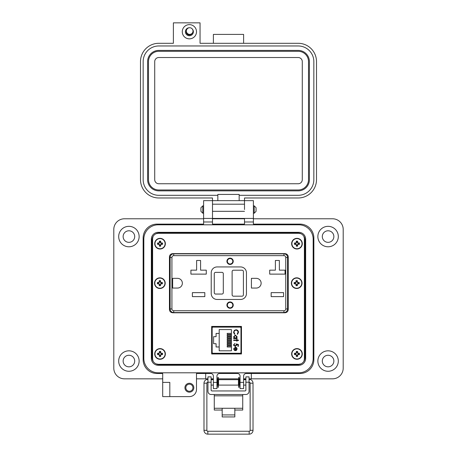 <?xml version="1.0" encoding="UTF-8"?>
<svg xmlns="http://www.w3.org/2000/svg" width="457" height="457" viewBox="0 0 457 457"><rect width="100%" height="100%" fill="white"/><g stroke="black" fill="none" stroke-linecap="round" stroke-linejoin="round"><path stroke-width="0.69" d="M301.02 233.75L298.741 233.31L158.259 233.31L155.98 233.75M153.095 236.378L152.615 238.445L152.615 359.162L153.095 361.23M155.98 363.858L158.259 364.303L298.741 364.303L301.02 363.858M303.905 361.23L304.385 359.162L304.385 238.445L303.905 236.378M288.236 256.811C288.041 254.869 286.91 253.801 284.848 253.618L172.832 253.618C170.769 253.801 169.638 254.869 169.444 256.811L169.444 309.595C169.638 311.537 170.769 312.599 172.832 312.788L284.848 312.788C286.91 312.599 288.041 311.537 288.236 309.595L288.236 256.811C288.041 254.869 286.91 253.801 284.848 253.618L172.832 253.618C170.769 253.801 169.638 254.869 169.444 256.811L169.444 309.595M211.654 353.41L241.467 353.41M241.467 326.978L211.654 326.978M298.741 233.31L158.259 233.31M152.615 238.445L152.615 359.162M158.259 364.303L298.741 364.303M304.385 359.162L304.385 238.445M211.654 353.969L241.467 353.969L241.467 326.418L211.654 326.418L211.654 353.969M230.082 307.818A2.708 2.708 0 0 1 227.375 305.11A2.708 2.708 0 0 1 230.082 302.397A2.708 2.708 0 0 1 232.79 305.11A2.708 2.708 0 0 1 230.082 307.818M230.082 258.131A3.165 3.165 0 0 1 233.241 261.295A3.165 3.165 0 0 1 230.082 264.454A3.165 3.165 0 0 1 226.918 261.295A3.165 3.165 0 0 1 230.082 258.131M230.082 258.359A2.936 2.936 0 0 1 233.019 261.295A2.936 2.936 0 0 1 230.082 264.232A2.936 2.936 0 0 1 227.146 261.295A2.936 2.936 0 0 1 230.082 258.359M230.082 301.946A3.165 3.165 0 0 1 233.241 305.11A3.165 3.165 0 0 1 230.082 308.269A3.165 3.165 0 0 1 226.918 305.11A3.165 3.165 0 0 1 230.082 301.946M230.082 302.174A2.936 2.936 0 0 1 233.019 305.11A2.936 2.936 0 0 1 230.082 308.047A2.936 2.936 0 0 1 227.146 305.11A2.936 2.936 0 0 1 230.082 302.174M287.562 266.374L288.236 266.374M171.581 253.841L173.077 253.618M169.444 266.488L170.118 266.488M170.118 308.949A3.616 3.616 0 0 0 173.734 312.559A3.616 3.616 0 0 1 170.118 308.949L171.923 308.949L171.923 257.457L170.118 257.457A3.616 3.616 0 0 1 173.734 253.841L283.946 253.841A3.616 3.616 0 0 1 287.562 257.457L287.562 308.949A3.616 3.616 0 0 1 283.946 312.559L173.734 312.559A3.616 3.616 0 0 1 170.118 308.949L170.118 257.457A3.616 3.616 0 0 1 173.734 253.841L173.734 255.646L283.946 255.646L283.946 253.841A3.616 3.616 0 0 1 287.562 257.457L285.756 257.457L285.756 308.949L287.562 308.949A3.616 3.616 0 0 1 283.946 312.559A3.616 3.616 0 0 0 287.562 308.949M288.236 299.912L287.562 299.912M170.118 300.026L169.444 300.026M171.581 312.559L173.077 312.788M172.649 288.059L172.649 278.347L177.505 278.347A4.856 4.856 0 0 1 182.36 283.203A4.856 4.856 0 0 1 177.505 288.059L172.649 288.059M192.386 296.616L192.386 292.64L204.81 292.64L204.81 296.616L192.386 296.616M200.589 260.479L200.589 270.15L206.278 270.15L206.278 274.12L190.917 274.12L190.917 270.15L196.613 270.15L196.613 260.479L200.589 260.479M256.28 288.059L251.424 288.059L251.424 278.347L256.28 278.347A4.856 4.856 0 0 1 261.136 283.203A4.856 4.856 0 0 1 256.28 288.059M271.167 296.616L271.167 292.64L283.586 292.64L283.586 296.616L271.167 296.616M279.364 260.479L279.364 270.15L285.054 270.15L285.054 274.12L269.699 274.12L269.699 270.15L275.388 270.15L275.388 260.479L279.364 260.479M246.454 293.588A5.872 5.872 0 0 1 240.582 299.461L217.098 299.461A5.872 5.872 0 0 1 211.225 293.588L211.225 272.812A5.872 5.872 0 0 1 217.098 266.939L240.582 266.939A5.872 5.872 0 0 1 246.454 272.812L246.454 293.588M233.47 270.213L242.05 270.213A1.354 1.354 0 0 1 243.41 271.572L243.41 294.834A1.354 1.354 0 0 1 242.05 296.187L233.47 296.187A1.354 1.354 0 0 1 232.116 294.834L232.116 271.572A1.354 1.354 0 0 1 233.47 270.213M223.307 273.714L223.307 292.686A1.354 1.354 0 0 1 221.953 294.045L215.63 294.045A1.354 1.354 0 0 1 214.27 292.686L214.27 273.714A1.354 1.354 0 0 1 215.63 272.361L221.953 272.361A1.354 1.354 0 0 1 223.307 273.714M230.082 264.003A2.708 2.708 0 0 1 227.375 261.295A2.708 2.708 0 0 1 230.082 258.582A2.708 2.708 0 0 1 232.79 261.295A2.708 2.708 0 0 1 230.082 264.003M160.264 284.82L160.521 283.82L161.521 283.563A1.697 1.697 0 0 0 161.521 282.774L160.521 282.517L160.264 281.518A1.697 1.697 0 0 0 159.476 281.518L159.219 282.517L158.225 282.774A1.697 1.697 0 0 0 158.225 283.563L159.219 283.82L159.476 284.82A1.697 1.697 0 0 0 160.264 284.82L160.544 285.631A7.735 0.674 -90 0 0 160.573 284.5A7.718 0.674 -67.5 0 0 160.761 284.054A7.718 0.674 -22.5 0 0 161.201 283.866A7.735 0.674 0 0 0 162.332 283.843A2.553 2.553 0 0 0 162.332 282.495A7.735 0.674 180 0 0 161.201 282.472A7.718 0.674 -157.5 0 0 160.761 282.283A7.718 0.674 -112.5 0 0 160.573 281.838A7.735 0.674 -90 0 0 160.544 280.707A2.553 2.553 0 0 0 159.196 280.707A7.735 0.674 90 0 0 159.173 281.838A7.718 0.674 112.5 0 0 158.985 282.283A7.718 0.674 157.5 0 0 158.539 282.472A7.735 0.674 180 0 0 157.414 282.495A2.553 2.553 0 0 0 157.414 283.843A7.735 0.674 0 0 0 158.539 283.866A7.718 0.674 22.5 0 0 158.985 284.054A7.718 0.674 67.5 0 0 159.173 284.5A7.735 0.674 90 0 0 159.196 285.631A2.553 2.553 0 0 0 160.544 285.631M161.521 282.774L162.332 282.495M165.206 283.169A5.335 5.335 0 0 0 159.87 277.833A5.335 5.335 0 0 0 154.535 283.169A5.335 5.335 0 0 0 159.87 288.504A5.335 5.335 0 0 0 165.206 283.169M159.87 288.241A5.073 5.073 0 0 0 164.943 283.169A5.073 5.073 0 0 0 159.87 278.096A5.073 5.073 0 0 0 154.803 283.169A5.073 5.073 0 0 0 159.87 288.241M160.264 281.518L160.544 280.707M159.476 281.518L159.196 280.707M160.264 281.9L160.573 281.838M161.144 282.774L161.201 282.472M161.521 283.563L162.332 283.843M161.144 283.563L161.201 283.866M160.264 284.437L160.573 284.5M159.476 284.82L159.196 285.631M159.476 284.437L159.173 284.5M158.602 283.563L158.539 283.866M158.225 283.563L157.414 283.843M158.225 282.774L157.414 282.495M158.602 282.774L158.539 282.472M159.476 281.9L159.173 281.838M297.096 284.808L297.353 283.808L298.352 283.551A1.697 1.697 0 0 0 298.352 282.763L297.353 282.506L297.096 281.506A1.697 1.697 0 0 0 296.307 281.506L296.05 282.506L295.051 282.763A1.697 1.697 0 0 0 295.051 283.551L296.05 283.808L296.307 284.808A1.697 1.697 0 0 0 297.096 284.808L297.376 285.619A7.735 0.674 -90 0 0 297.398 284.488A7.718 0.674 -67.5 0 0 297.587 284.043A7.718 0.674 -22.5 0 0 298.033 283.854A7.735 0.674 0 0 0 299.164 283.831A2.553 2.553 0 0 0 299.164 282.483A7.735 0.674 180 0 0 298.033 282.46A7.718 0.674 -157.5 0 0 297.587 282.272A7.718 0.674 -112.5 0 0 297.398 281.826A7.735 0.674 -90 0 0 297.376 280.695A2.553 2.553 0 0 0 296.027 280.695A7.735 0.674 90 0 0 296.005 281.826A7.718 0.674 112.5 0 0 295.816 282.272A7.718 0.674 157.5 0 0 295.371 282.46A7.735 0.674 180 0 0 294.239 282.483A2.553 2.553 0 0 0 294.239 283.831A7.735 0.674 0 0 0 295.371 283.854A7.718 0.674 22.5 0 0 295.816 284.043A7.718 0.674 67.5 0 0 296.005 284.488A7.735 0.674 90 0 0 296.027 285.619A2.553 2.553 0 0 0 297.376 285.619M298.352 282.763L299.164 282.483M302.037 283.157A5.335 5.335 0 0 0 296.702 277.822A5.335 5.335 0 0 0 291.366 283.157A5.335 5.335 0 0 0 296.702 288.493A5.335 5.335 0 0 0 302.037 283.157M296.702 288.23A5.073 5.073 0 0 0 301.774 283.157A5.073 5.073 0 0 0 296.702 278.085A5.073 5.073 0 0 0 291.635 283.157A5.073 5.073 0 0 0 296.702 288.23M297.096 281.506L297.376 280.695M296.307 281.506L296.027 280.695M297.096 281.889L297.398 281.826M297.975 282.763L298.033 282.46M298.352 283.551L299.164 283.831M297.975 283.551L298.033 283.854M297.096 284.425L297.398 284.488M296.307 284.808L296.027 285.619M296.307 284.425L296.005 284.488M295.433 283.551L295.371 283.854M295.051 283.551L294.239 283.831M295.051 282.763L294.239 282.483M295.433 282.763L295.371 282.46M296.307 281.889L296.005 281.826M240.965 352.376L240.965 328.012A0.891 0.891 0 0 0 240.074 327.126L213.042 327.126A0.891 0.891 0 0 0 212.157 328.012L212.157 352.376A0.891 0.891 0 0 0 213.042 353.267L240.074 353.267A0.891 0.891 0 0 0 240.965 352.376L240.965 349.177L241.467 349.177M236.486 350.319L235.292 350.69L235.292 347.617L234.024 348.868L234.749 350.136L234.55 350.508L233.601 348.919L235.372 347.194L236.52 347.588L237.16 348.931L236.275 350.456M236.68 340.077L236.68 339.471L237.103 339.471L237.103 340.077L238.491 340.077L238.491 340.494L237.103 340.494L237.103 341.099L236.68 341.099L236.68 340.494L233.664 340.494L233.664 340.077L236.68 340.077M233.544 332.296L234.367 330.354L236.041 329.76C237.571 329.908 238.383 330.754 238.491 332.29L237.503 334.341L237.223 333.976L238.006 332.262C237.92 331.005 237.252 330.308 236.012 330.183C234.755 330.314 234.093 331.017 234.024 332.29L234.807 333.976L234.527 334.341L233.544 332.296M219.2 350.81L219.2 346.972L216.081 346.972L216.081 343.715L213.602 343.715L213.602 336.672L216.081 336.672L216.081 333.421L219.2 333.421L219.2 329.577L231.396 329.577L231.396 350.81L219.2 350.81M235.389 335.067L237.16 336.872L236.463 338.266L237.103 338.266L237.103 338.688L233.664 338.688L233.664 338.266L234.258 338.266L233.601 336.86L235.389 335.067L233.601 336.86M234.847 346.052L236.258 344.972L236.018 343.932L238.371 344.418L238.371 346.349L237.886 346.349L237.886 344.749L236.646 344.492L236.737 345.046L235.201 346.526L233.544 344.886L234.869 343.453L234.024 344.909L235.218 346.109L236.258 344.972L236.018 343.932M240.965 328.012L240.965 331.216L241.467 331.216M234.081 348.474L234.024 348.868M234.807 333.976L234.024 332.29C234.093 331.017 234.755 330.314 236.012 330.183M237.223 333.976L238.006 332.262M236.041 329.76C237.571 329.908 238.383 330.754 238.491 332.29M236.463 338.266L237.16 336.872M234.064 344.624L234.024 344.909M233.613 345.406L233.544 344.886M240.074 327.126L233.67 326.978M219.446 326.978L213.042 327.126M236.737 348.954L236.418 348.068L236.737 348.954L235.715 350.268L236.737 348.954M219.2 333.421L219.2 346.972M231.396 347.017L227.203 347.017L227.203 346.018L231.396 346.018M231.396 343.401L227.203 343.401L227.203 342.407L231.396 342.407M231.396 334.37L227.203 334.37L227.203 333.37L231.396 333.37M231.396 337.98L227.203 337.98L227.203 336.986L231.396 336.986M231.396 339.785L227.203 339.785L227.203 338.791L231.396 338.791M231.396 336.175L227.203 336.175L227.203 335.181L231.396 335.181M231.396 341.596L227.203 341.596L227.203 340.596L231.396 340.596M231.396 345.206L227.203 345.206L227.203 344.212L231.396 344.212M212.157 333.079L211.654 333.079M211.654 346L212.157 346.012L212.157 352.376M212.157 328.012L212.157 334.375L211.654 334.393M212.157 347.309L211.654 347.309M235.372 338.266L234.024 336.878L235.389 335.489L236.737 336.878L235.372 338.266L234.024 336.878M235.715 350.268L235.715 347.657L236.418 348.068M185.822 387.719A3.559 3.559 0 0 0 189.375 391.278A3.559 3.559 0 0 0 192.934 387.719A3.559 3.559 0 0 0 189.375 384.166A3.559 3.559 0 0 0 185.822 387.719M184.931 387.719A4.444 4.444 0 0 0 189.375 392.169A4.444 4.444 0 0 0 193.825 387.719A4.444 4.444 0 0 0 189.375 383.274A4.444 4.444 0 0 0 184.931 387.719M169.815 389.501L169.815 396.613L162.703 396.613L162.703 382.383L169.815 382.383L169.815 389.501M139.139 236.56A10.225 10.225 0 0 1 128.914 246.786A10.225 10.225 0 0 1 118.689 236.56A10.225 10.225 0 0 1 128.914 226.335A10.225 10.225 0 0 1 139.139 236.56M139.139 361.047A10.225 10.225 0 0 1 128.914 371.273A10.225 10.225 0 0 1 118.689 361.047A10.225 10.225 0 0 1 128.914 350.822A10.225 10.225 0 0 1 139.139 361.047M169.815 396.613L189.375 396.613A7.112 7.112 0 0 0 196.487 389.501L196.487 373.495L210.717 373.495A2.668 2.668 0 0 1 213.385 376.162L213.385 388.61L216.944 388.61L216.944 376.162A2.668 2.668 0 0 1 219.606 373.495L237.394 373.495A2.668 2.668 0 0 1 240.056 376.162L240.056 388.61L243.615 388.61L243.615 376.162A2.668 2.668 0 0 1 246.283 373.495L299.992 373.495A13.87 13.87 0 0 0 313.862 359.625L313.862 237.983A13.87 13.87 0 0 0 299.992 224.113L253.395 224.113L253.395 200.64L244.506 200.64L244.501 197.978L298.192 197.978A18.314 18.314 0 0 0 316.507 179.664L316.507 61.609A18.314 18.314 0 0 0 298.192 43.295L200.052 43.295L200.052 22.85L173.386 22.85L173.386 43.295L158.808 43.295A18.314 18.314 0 0 0 140.493 61.609L140.493 179.664A18.314 18.314 0 0 0 158.808 197.978L212.499 197.978L212.494 218.423L203.605 218.423L203.605 224.113L157.008 224.113A13.87 13.87 0 0 0 143.138 237.983L143.138 359.625A13.87 13.87 0 0 0 157.008 373.495L162.703 373.495L162.703 382.383L169.815 382.383M203.605 209.535L203.605 218.423L212.494 218.423L212.494 224.113L244.506 224.113L244.506 218.423L212.499 218.423L212.499 200.64L203.605 200.64L203.605 209.535M244.506 209.535L244.501 200.64L244.506 209.535M253.395 218.423L244.506 218.423L253.395 218.423M338.311 236.56A10.225 10.225 0 0 1 328.086 246.786A10.225 10.225 0 0 1 317.861 236.56A10.225 10.225 0 0 1 328.086 226.335A10.225 10.225 0 0 1 338.311 236.56M338.311 361.047A10.225 10.225 0 0 1 328.086 371.273A10.225 10.225 0 0 1 317.861 361.047A10.225 10.225 0 0 1 328.086 350.822A10.225 10.225 0 0 1 338.311 361.047M123.133 236.56A5.781 5.781 0 0 0 128.914 242.341A5.781 5.781 0 0 0 134.695 236.56A5.781 5.781 0 0 0 128.914 230.785A5.781 5.781 0 0 0 123.133 236.56M322.305 236.56A5.781 5.781 0 0 0 328.086 242.341A5.781 5.781 0 0 0 333.867 236.56A5.781 5.781 0 0 0 328.086 230.785A5.781 5.781 0 0 0 322.305 236.56M322.305 361.047A5.781 5.781 0 0 0 328.086 366.828A5.781 5.781 0 0 0 333.867 361.047A5.781 5.781 0 0 0 328.086 355.266A5.781 5.781 0 0 0 322.305 361.047M123.133 361.047A5.781 5.781 0 0 0 128.914 366.828A5.781 5.781 0 0 0 134.695 361.047A5.781 5.781 0 0 0 128.914 355.266A5.781 5.781 0 0 0 123.133 361.047M196.487 378.83L205.696 378.83L205.696 373.495L210.717 373.495M246.283 373.495L251.316 373.495L251.316 378.83L332.53 378.83A10.671 10.671 0 0 0 343.201 368.159L343.201 229.448A10.671 10.671 0 0 0 332.53 218.777L253.395 218.777M203.605 218.777L124.47 218.777A10.671 10.671 0 0 0 113.799 229.448L113.799 368.159A10.671 10.671 0 0 0 124.47 378.83L162.703 378.83M244.506 218.777L212.494 218.777M205.696 378.83L207.952 378.83M211.111 378.83L213.385 378.83M216.944 378.83L217.915 378.83M218.309 378.83L238.697 378.83M239.097 378.83L240.056 378.83M243.615 378.83L245.895 378.83M249.054 378.83L251.316 378.83M253.395 200.64L203.605 200.64M152.032 357.488L152.032 240.119A7.112 7.112 0 0 1 159.145 233.007L297.855 233.007A7.112 7.112 0 0 1 304.968 240.119L304.968 357.488A7.112 7.112 0 0 1 297.855 364.6L159.145 364.6A7.112 7.112 0 0 1 152.032 357.488M164.48 233.31L164.48 233.007M152.032 249.014L152.615 249.014M152.032 348.6L152.615 348.6M164.48 364.6L164.48 364.303M247.705 364.6L247.705 364.303M258.376 364.6L258.376 364.303M292.52 364.6L292.52 364.303M304.968 348.6L304.385 348.6M198.624 364.6L198.624 364.303M209.295 364.6L209.295 364.303M214.984 364.6L214.984 364.303M225.655 364.6L225.655 364.303M231.345 364.6L231.345 364.303M242.016 364.6L242.016 364.303M304.968 249.014L304.385 249.014M292.52 233.007L292.52 233.31M225.655 233.007L225.655 233.31M214.984 233.007L214.984 233.31M209.295 233.007L209.295 233.31M198.624 233.007L198.624 233.31M258.376 233.007L258.376 233.31M247.705 233.007L247.705 233.31M242.016 233.007L242.016 233.31M231.345 233.007L231.345 233.31M214.276 394.505L214.276 408.272L222.182 408.272L222.182 414.922L234.829 414.922L234.829 408.272L242.73 408.272L242.73 410.049L234.829 410.049M249.054 382.206L245.895 382.206L245.895 376.876L249.054 376.876L245.895 376.876L249.054 376.876L249.054 391.341A3.165 3.165 0 0 1 245.895 394.505L211.111 394.505A3.165 3.165 0 0 1 207.952 391.341L207.952 376.876L211.111 376.876L207.952 376.876L211.111 376.876L211.111 382.206L207.952 382.206M245.895 382.206L245.895 390.044A0.903 0.903 0 0 1 244.992 390.946L212.019 390.946A0.903 0.903 0 0 1 211.111 390.044L211.111 382.206M214.276 395.836L242.73 395.836L242.73 394.505M214.276 408.272L214.276 410.049L222.182 410.049M242.73 395.836L242.73 408.272M222.182 414.922L222.182 416.933L234.829 416.933L234.829 414.922M207.952 384.428L207.952 380.344M216.944 385.097L217.658 385.097L217.658 379.676L216.944 379.676M238.445 382.383L238.445 379.676L218.56 379.676L218.56 385.097L238.445 385.097L238.445 382.383M240.056 385.097L239.348 385.097L239.348 379.676L240.056 379.676M249.054 384.428L249.054 380.344M218.309 387.342L218.309 377.431L217.915 377.431L217.915 387.342L218.309 387.342M239.097 387.342L239.097 377.431L238.697 377.431L238.697 387.342L239.097 387.342M200.943 209.535L200.943 207.695L202.782 205.856L202.782 213.208L200.943 211.368L200.943 209.535M254.218 205.856L256.057 207.695L256.057 211.368L254.218 213.208L254.218 205.856L253.395 205.856M151.341 239.228L151.341 358.379A6.918 6.918 0 0 0 158.253 365.292L298.747 365.292A6.918 6.918 0 0 0 305.659 358.379L305.659 239.228A6.918 6.918 0 0 0 298.747 232.316L158.253 232.316A6.918 6.918 0 0 0 151.341 239.228M143.829 239.228L143.829 358.379A14.424 14.424 0 0 0 158.253 372.803L298.747 372.803A14.424 14.424 0 0 0 313.171 358.379L313.171 239.228A14.424 14.424 0 0 0 298.747 224.804L158.253 224.804A14.424 14.424 0 0 0 143.829 239.228M249.288 382.235A0.96 0.96 0 0 1 250.139 383.189L253.024 383.189A3.845 3.845 0 0 0 249.179 379.344L249.179 380.464M249.179 434.15A3.845 3.845 0 0 0 253.024 430.305L250.139 430.305A0.96 0.96 0 0 1 249.179 431.265L249.179 434.15L207.832 434.15A3.845 3.845 0 0 1 203.988 430.305L203.988 383.189A3.845 3.845 0 0 1 207.832 379.344L207.952 379.344M203.988 430.305L206.872 430.305A0.96 0.96 0 0 0 207.832 431.265L207.832 434.15M207.718 382.235A0.96 0.96 0 0 0 206.872 383.189L203.988 383.189M243.918 379.676L243.889 379.344L245.895 379.344M213.093 379.676L213.385 379.39M189.387 24.627A7.112 7.112 0 0 1 196.499 31.739A7.112 7.112 0 0 1 189.387 38.851A7.112 7.112 0 0 1 182.274 31.739A7.112 7.112 0 0 1 189.387 24.627M189.409 27.74A3.999 3.999 0 0 0 185.388 31.739A3.999 3.999 0 0 0 193.054 33.327A3.999 3.999 0 0 0 192.3 29.002M186.393 30.608A3.199 3.199 0 0 0 189.387 34.938A3.199 3.199 0 0 0 192.254 33.161M217.835 200.64L217.835 195.31L158.808 195.31A15.647 15.647 0 0 1 143.161 179.664L143.161 61.609A15.647 15.647 0 0 1 158.808 45.963L298.192 45.963A15.647 15.647 0 0 1 313.839 61.609L313.839 179.664A15.647 15.647 0 0 1 298.192 195.31L239.165 195.31L239.165 200.64M217.835 195.31L217.835 194.419L239.165 194.419L239.165 195.31M213.39 43.295L213.39 34.406L243.61 34.406L243.61 43.295M244.501 218.423L212.499 218.423M147.605 61.609A11.202 11.202 0 0 1 158.808 50.407L298.192 50.407A11.202 11.202 0 0 1 309.395 61.609L309.395 179.664A11.202 11.202 0 0 1 298.192 190.866L158.808 190.866A11.202 11.202 0 0 1 147.605 179.664L147.605 61.609M148.491 179.664L148.491 61.609A10.311 10.311 0 0 1 158.808 51.298L298.192 51.298A10.311 10.311 0 0 1 308.509 61.609L308.509 179.664A10.311 10.311 0 0 1 298.192 189.975L158.808 189.975A10.311 10.311 0 0 1 148.491 179.664M154.717 179.664L154.717 61.609A4.09 4.09 0 0 1 158.808 57.519L298.192 57.519A4.09 4.09 0 0 1 302.283 61.609L302.283 179.664A4.09 4.09 0 0 1 298.192 183.754L158.808 183.754A4.09 4.09 0 0 1 154.717 179.664M189.684 27.728A3.325 3.325 0 0 1 193.008 31.053A3.325 3.325 0 0 1 189.684 34.372A3.325 3.325 0 0 1 186.365 31.053A3.325 3.325 0 0 1 189.684 27.728M297.358 245.323L297.616 244.329L298.615 244.072A1.697 1.697 0 0 0 298.615 243.284L297.616 243.027L297.358 242.027A1.697 1.697 0 0 0 296.57 242.027L296.313 243.027L295.319 243.284A1.697 1.697 0 0 0 295.319 244.072L296.313 244.329L296.57 245.323A1.697 1.697 0 0 0 297.358 245.323L297.638 246.134A7.735 0.674 -90 0 0 297.667 245.009A7.718 0.674 -67.5 0 0 297.855 244.564A7.718 0.674 -22.5 0 0 298.295 244.375A7.735 0.674 0 0 0 299.426 244.352A2.553 2.553 0 0 0 299.426 243.004A7.735 0.674 180 0 0 298.295 242.975A7.718 0.674 -157.5 0 0 297.855 242.787A7.718 0.674 -112.5 0 0 297.667 242.347A7.735 0.674 -90 0 0 297.638 241.216A2.553 2.553 0 0 0 296.29 241.216A7.735 0.674 90 0 0 296.267 242.347A7.718 0.674 112.5 0 0 296.079 242.787A7.718 0.674 157.5 0 0 295.633 242.975A7.735 0.674 180 0 0 294.502 243.004A2.553 2.553 0 0 0 294.502 244.352A7.735 0.674 0 0 0 295.633 244.375A7.718 0.674 22.5 0 0 296.079 244.564A7.718 0.674 67.5 0 0 296.267 245.009A7.735 0.674 90 0 0 296.29 246.134A2.553 2.553 0 0 0 297.638 246.134M298.615 243.284L299.426 243.004M302.3 243.678A5.335 5.335 0 0 0 296.964 238.343A5.335 5.335 0 0 0 291.629 243.678A5.335 5.335 0 0 0 296.964 249.014A5.335 5.335 0 0 0 302.3 243.678M296.964 248.745A5.073 5.073 0 0 0 302.037 243.678A5.073 5.073 0 0 0 296.964 238.605A5.073 5.073 0 0 0 291.897 243.678A5.073 5.073 0 0 0 296.964 248.745M297.358 242.027L297.638 241.216M296.57 242.027L296.29 241.216M297.358 242.404L297.667 242.347M298.238 243.284L298.295 242.975M298.615 244.072L299.426 244.352M298.238 244.072L298.295 244.375M297.358 244.946L297.667 245.009M296.57 245.323L296.29 246.134M296.57 244.946L296.267 245.009M295.696 244.072L295.633 244.375M295.319 244.072L294.502 244.352M295.319 243.284L294.502 243.004M295.696 243.284L295.633 242.975M296.57 242.404L296.267 242.347M297.358 355.58L297.616 354.586L298.615 354.329A1.697 1.697 0 0 0 298.615 353.541L297.616 353.284L297.358 352.284A1.697 1.697 0 0 0 296.576 352.284L296.313 353.284L295.319 353.535A1.697 1.697 0 0 0 295.319 354.324L296.313 354.581L296.57 355.58A1.697 1.697 0 0 0 297.358 355.58L297.638 356.391A7.735 0.674 -90 0 0 297.661 355.266A7.718 0.674 -67.5 0 0 297.85 354.821A7.718 0.674 -22.5 0 0 298.295 354.632A7.735 0.674 0 0 0 299.426 354.609A2.553 2.553 0 0 0 299.426 353.261A7.735 0.674 180 0 0 298.295 353.232A7.718 0.674 -157.5 0 0 297.855 353.044A7.718 0.674 -112.5 0 0 297.667 352.604A7.735 0.674 -90 0 0 297.638 351.473A2.553 2.553 0 0 0 296.296 351.473A7.735 0.674 90 0 0 296.267 352.598A7.718 0.674 112.5 0 0 296.079 353.044A7.718 0.674 157.5 0 0 295.633 353.232A7.735 0.674 180 0 0 294.508 353.255A2.553 2.553 0 0 0 294.502 354.603A7.735 0.674 0 0 0 295.633 354.632A7.718 0.674 22.5 0 0 296.079 354.821A7.718 0.674 67.5 0 0 296.267 355.266A7.735 0.674 90 0 0 296.29 356.391A2.553 2.553 0 0 0 297.638 356.391M298.615 353.541L299.426 353.261M302.3 353.935A5.335 5.335 0 0 0 296.97 348.6A5.335 5.335 0 0 0 291.629 353.929A5.335 5.335 0 0 0 296.964 359.271A5.335 5.335 0 0 0 302.3 353.935M296.964 359.002A5.073 5.073 0 0 0 302.037 353.935A5.073 5.073 0 0 0 296.97 348.862A5.073 5.073 0 0 0 291.897 353.929A5.073 5.073 0 0 0 296.964 359.002M297.358 352.284L297.638 351.473M296.576 352.284L296.296 351.473M297.358 352.661L297.667 352.604M298.238 353.541L298.295 353.232M298.615 354.329L299.426 354.609M298.238 354.329L298.295 354.632M297.358 355.203L297.661 355.266M296.57 355.58L296.29 356.391M296.57 355.203L296.267 355.266M295.696 354.324L295.633 354.632M295.319 354.324L294.502 354.603M295.319 353.535L294.508 353.255M295.696 353.535L295.633 353.232M296.57 352.661L296.267 352.598M160.43 355.58L160.687 354.581L161.681 354.329A1.697 1.697 0 0 0 161.681 353.541L160.687 353.284L160.43 352.284A1.697 1.697 0 0 0 159.642 352.284L159.384 353.284L158.385 353.541A1.697 1.697 0 0 0 158.385 354.329L159.384 354.581L159.642 355.58A1.697 1.697 0 0 0 160.43 355.58L160.71 356.391A7.735 0.674 -90 0 0 160.733 355.266A7.718 0.674 -67.5 0 0 160.921 354.821A7.718 0.674 -22.5 0 0 161.367 354.632A7.735 0.674 0 0 0 162.498 354.603A2.553 2.553 0 0 0 162.498 353.261A7.735 0.674 180 0 0 161.367 353.232A7.718 0.674 -157.5 0 0 160.921 353.044A7.718 0.674 -112.5 0 0 160.733 352.604A7.735 0.674 -90 0 0 160.71 351.473A2.553 2.553 0 0 0 159.362 351.473A7.735 0.674 90 0 0 159.333 352.604A7.718 0.674 112.5 0 0 159.145 353.044A7.718 0.674 157.5 0 0 158.705 353.232A7.735 0.674 180 0 0 157.574 353.261A2.553 2.553 0 0 0 157.574 354.603A7.735 0.674 0 0 0 158.705 354.632A7.718 0.674 22.5 0 0 159.145 354.821A7.718 0.674 67.5 0 0 159.333 355.266A7.735 0.674 90 0 0 159.362 356.391A2.553 2.553 0 0 0 160.71 356.391M161.681 353.541L162.498 353.261M165.371 353.935A5.335 5.335 0 0 0 160.036 348.6A5.335 5.335 0 0 0 154.7 353.935A5.335 5.335 0 0 0 160.036 359.271A5.335 5.335 0 0 0 165.371 353.935M160.036 359.002A5.073 5.073 0 0 0 165.103 353.935A5.073 5.073 0 0 0 160.036 348.862A5.073 5.073 0 0 0 154.963 353.935A5.073 5.073 0 0 0 160.036 359.002M160.43 352.284L160.71 351.473M159.642 352.284L159.362 351.473M160.43 352.661L160.733 352.604M161.304 353.541L161.367 353.232M161.681 354.329L162.498 354.603M161.304 354.329L161.367 354.632M160.43 355.203L160.733 355.266M159.642 355.58L159.362 356.391M159.642 355.203L159.333 355.266M158.762 354.329L158.705 354.632M158.385 354.329L157.574 354.603M158.385 353.541L157.574 353.261M158.762 353.541L158.705 353.232M159.642 352.661L159.333 352.604M160.43 245.323L160.687 244.329L161.681 244.072A1.697 1.697 0 0 0 161.681 243.284L160.687 243.027L160.43 242.027A1.697 1.697 0 0 0 159.642 242.027L159.384 243.027L158.385 243.284A1.697 1.697 0 0 0 158.385 244.072L159.384 244.329L159.642 245.323A1.697 1.697 0 0 0 160.43 245.323L160.71 246.134A7.735 0.674 -90 0 0 160.733 245.009A7.718 0.674 -67.5 0 0 160.921 244.564A7.718 0.674 -22.5 0 0 161.367 244.375A7.735 0.674 0 0 0 162.498 244.352A2.553 2.553 0 0 0 162.498 243.004A7.735 0.674 180 0 0 161.367 242.975A7.718 0.674 -157.5 0 0 160.921 242.787A7.718 0.674 -112.5 0 0 160.733 242.347A7.735 0.674 -90 0 0 160.71 241.216A2.553 2.553 0 0 0 159.362 241.216A7.735 0.674 90 0 0 159.333 242.347A7.718 0.674 112.5 0 0 159.145 242.787A7.718 0.674 157.5 0 0 158.705 242.975A7.735 0.674 180 0 0 157.574 243.004A2.553 2.553 0 0 0 157.574 244.352A7.735 0.674 0 0 0 158.705 244.375A7.718 0.674 22.5 0 0 159.145 244.564A7.718 0.674 67.5 0 0 159.333 245.009A7.735 0.674 90 0 0 159.362 246.134A2.553 2.553 0 0 0 160.71 246.134M161.681 243.284L162.498 243.004M165.371 243.678A5.335 5.335 0 0 0 160.036 238.343A5.335 5.335 0 0 0 154.7 243.678A5.335 5.335 0 0 0 160.036 249.014A5.335 5.335 0 0 0 165.371 243.678M160.036 248.745A5.073 5.073 0 0 0 165.103 243.678A5.073 5.073 0 0 0 160.036 238.605A5.073 5.073 0 0 0 154.963 243.678A5.073 5.073 0 0 0 160.036 248.745M160.43 242.027L160.71 241.216M159.642 242.027L159.362 241.216M160.43 242.404L160.733 242.347M161.304 243.284L161.367 242.975M161.681 244.072L162.498 244.352M161.304 244.072L161.367 244.375M160.43 244.946L160.733 245.009M159.642 245.323L159.362 246.134M159.642 244.946L159.333 245.009M158.762 244.072L158.705 244.375M158.385 244.072L157.574 244.352M158.385 243.284L157.574 243.004M158.762 243.284L158.705 242.975M159.642 242.404L159.333 242.347M171.923 257.457A1.805 1.805 0 0 1 173.734 255.646M283.946 255.646A1.805 1.805 0 0 1 285.756 257.457M171.923 308.949A1.805 1.805 0 0 0 173.734 310.754L283.946 310.754A1.805 1.805 0 0 0 285.756 308.949M173.734 312.559L173.734 310.754M283.946 310.754L283.946 312.559M159.87 277.833A5.335 5.335 0 0 0 154.535 283.169A5.335 5.335 0 0 0 159.87 288.504M296.702 277.822A5.335 5.335 0 0 0 291.366 283.157A5.335 5.335 0 0 0 296.702 288.493M213.385 382.383L216.944 382.383M240.056 382.383L243.615 382.383M253.395 221.982L244.506 221.982M212.494 221.982L203.605 221.982M222.182 408.272L234.829 408.272M207.832 380.464L207.832 379.344M244.501 211.311L212.499 211.311M244.501 204.199L212.499 204.199M296.964 238.343A5.335 5.335 0 0 0 291.629 243.678A5.335 5.335 0 0 0 296.964 249.014M296.97 348.6A5.335 5.335 0 0 0 291.629 353.929A5.335 5.335 0 0 0 296.964 359.271M160.036 348.6A5.335 5.335 0 0 0 154.7 353.935A5.335 5.335 0 0 0 160.036 359.271M160.036 238.343A5.335 5.335 0 0 0 154.7 243.678A5.335 5.335 0 0 0 160.036 249.014M213.385 379.676L211.111 379.676M245.895 379.676L243.615 379.676M213.385 385.097L211.111 385.097M245.895 385.097L243.615 385.097M203.605 205.856L202.782 205.856M254.218 213.208L253.395 213.208M203.605 213.208L202.782 213.208M253.024 383.189L253.024 430.305M249.179 431.265L207.832 431.265M206.872 430.305L206.872 383.189M211.111 379.344L213.122 379.344M250.139 383.189L250.139 430.305"/></g></svg>
